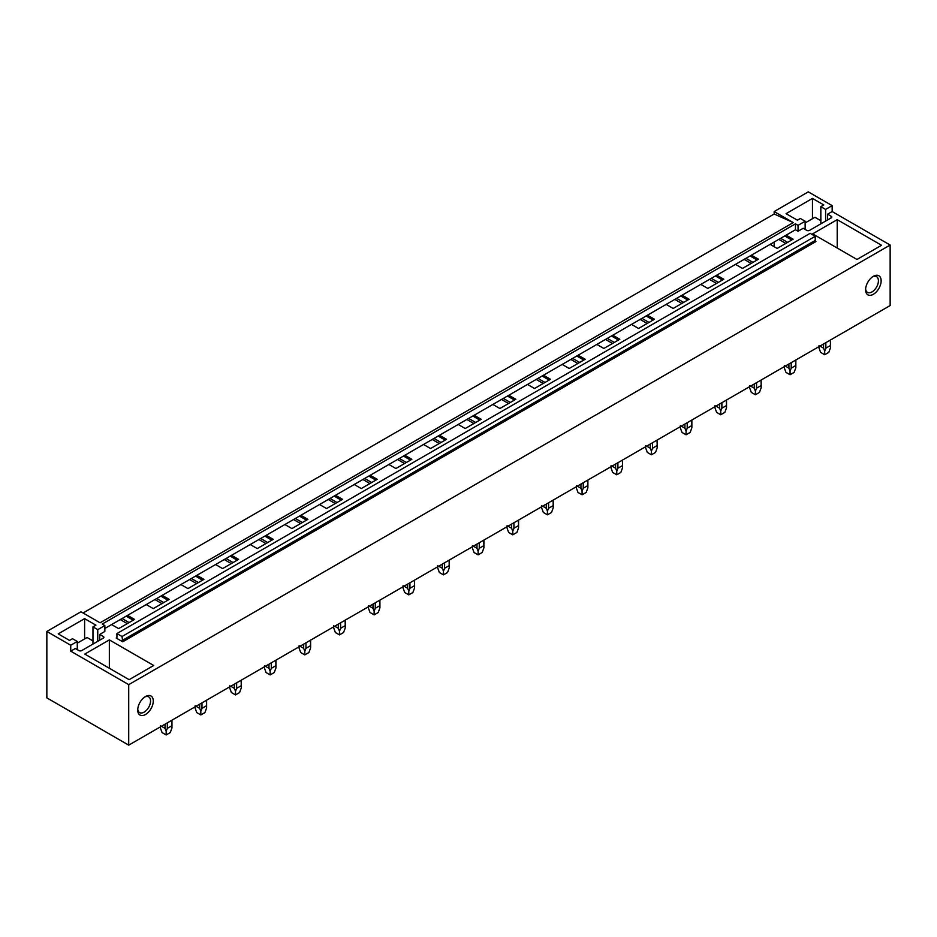<?xml version="1.0" encoding="UTF-8"?>
<svg xmlns="http://www.w3.org/2000/svg" width="937" height="937" viewBox="0 0 937 937"><rect width="100%" height="100%" fill="white"/><g stroke="black" fill="none" stroke-linecap="round" stroke-linejoin="round"><path stroke-width="1.41" d="M128.72 745.149L890.15 305.544L890.15 245.037L832.161 211.551L832.161 205.648L808.28 191.851L774.161 211.551L774.161 213.999L793.264 222.584L100.072 622.8L80.969 611.767L46.85 631.456L46.85 697.878L128.72 745.149L128.72 684.642L70.732 651.156L70.732 645.253L46.85 631.456M774.161 213.999L83.077 612.985M77.279 649.657L77.279 641.47L70.732 645.253M77.279 641.47L72.5 638.706L69.537 640.428L58.211 633.88L84.611 618.643L95.937 625.178L92.974 626.888L97.753 629.652L104.839 625.553L102.25 624.054L795.454 223.838L795.454 229.752L104.839 628.469M832.161 205.648L825.602 209.419L820.835 206.667L823.799 204.957L812.473 198.41L786.073 213.659L797.399 220.195L800.362 218.485L805.141 221.237L798.043 225.337L795.454 223.838M793.264 222.584L774.161 211.551M116.926 637.64L116.235 638.038L122.724 641.786L122.033 636.504L116.926 633.553L116.926 637.64L116.235 638.038M122.033 636.504L815.237 236.288L810.118 233.336L116.926 633.553M815.237 236.288L815.237 240.387L122.033 640.603M122.724 641.786L815.916 241.57L815.237 240.387M127.561 615.351L134.588 619.404L118.624 628.622L111.597 624.569M104.839 625.553L104.839 631.456L99.732 634.419L103.339 636.504A1.933 1.113 180 0 1 103.913 637.289A1.933 1.113 180 0 1 103.339 638.074L81.648 650.606A1.933 1.113 180 0 1 78.919 650.606L75.3 648.521L70.732 651.156M890.15 245.037L128.72 684.642M832.161 211.551L827.582 214.186L831.201 216.283A1.933 1.113 180 0 1 831.763 217.068A1.933 1.113 180 0 1 831.201 217.852L831.201 216.283M795.454 229.752L798.043 231.252L803.161 228.288L806.78 230.385A1.933 1.113 180 0 0 809.509 230.385L831.201 217.852M786.108 235.152L793.135 239.204L777.16 248.422L770.132 244.37M751.439 255.157L758.466 259.209L742.502 268.427L735.475 264.375M716.782 275.173L723.809 279.226L707.845 288.444L700.817 284.38M682.124 295.178L689.152 299.231L673.188 308.449L666.16 304.396M647.467 315.183L654.494 319.248L638.53 328.465L631.503 324.401M612.798 335.2L619.826 339.253L603.861 348.47L596.834 344.418M578.141 355.205L585.168 359.269L569.204 368.487L562.177 364.423M543.483 375.222L550.511 379.274L534.547 388.492L527.519 384.439M508.826 395.227L515.854 399.291L499.889 408.509L492.862 404.444M474.157 415.243L481.185 419.296L465.22 428.514L458.193 424.461M439.5 435.248L446.527 439.312L430.563 448.53L423.536 444.466M404.843 455.265L411.87 459.317L395.906 468.535L388.878 464.483M370.185 475.27L377.213 479.334L361.249 488.552L354.221 484.488M335.528 495.286L342.555 499.339L326.58 508.557L319.552 504.504M300.859 515.291L307.886 519.356L291.922 528.573L284.895 524.509M266.202 535.308L273.229 539.361L257.265 548.578L250.238 544.526M231.544 555.313L238.572 559.377L222.608 568.595L215.58 564.531M196.887 575.33L203.915 579.382L187.95 588.6L180.923 584.547M162.218 595.335L169.246 599.399L153.281 608.617L146.254 604.552M837.209 219.668L881.553 245.271L856.992 259.455L812.648 233.852L837.209 219.668L837.209 248.024M109.348 639.889L84.787 654.073L129.13 679.676L153.691 665.493L109.348 639.889L109.348 668.257M865.589 289.779A10.998 6.348 -60 0 1 873.366 276.31A10.998 6.348 -60 0 1 881.143 280.795A10.998 6.348 -60 0 1 873.366 294.277A10.998 6.348 -60 0 1 865.589 289.779M137.727 710.012A10.998 6.348 -60 0 1 145.504 696.531A10.998 6.348 -60 0 1 153.281 701.028A10.998 6.348 -60 0 1 145.504 714.498A10.998 6.348 -60 0 1 137.727 710.012M784.737 235.937L791.765 239.989M780.591 238.326L787.619 242.378M778.799 239.357L785.827 243.421M750.08 255.942L757.108 260.006M745.934 258.331L752.961 262.395M744.142 259.373L751.169 263.426M715.423 275.958L722.45 280.011M711.277 278.348L718.304 282.4M709.485 279.378L716.512 283.442M680.754 295.963L687.781 300.027M676.619 298.353L683.647 302.417M674.827 299.395L681.855 303.447M646.097 315.98L653.124 320.032M641.95 318.369L648.978 322.422M640.158 319.4L647.186 323.464M611.439 335.985L618.467 340.049M607.293 338.374L614.321 342.438M605.501 339.417L612.529 343.469M576.782 356.001L583.81 360.054M572.636 358.391L579.663 362.443M570.844 359.421L577.871 363.486M542.113 376.006L549.141 380.071M537.979 378.396L545.006 382.46M536.187 379.438L543.214 383.491M507.456 396.023L514.483 400.076M503.321 398.412L510.349 402.465M501.518 399.443L508.545 403.507M472.798 416.028L479.826 420.092M468.652 418.417L475.68 422.482M466.86 419.46L473.888 423.512M438.141 436.045L445.169 440.097M433.995 438.434L441.022 442.487M432.203 439.465L439.23 443.529M403.484 456.05L410.511 460.114M399.338 458.439L406.365 462.503M397.546 459.481L404.573 463.534M368.815 476.066L375.842 480.119M364.68 478.456L371.708 482.508M362.888 479.486L369.916 483.551M334.158 496.071L341.185 500.135M330.011 498.461L337.039 502.525M328.219 499.503L335.247 503.556M299.5 516.088L306.528 520.14M295.354 518.477L302.382 522.53M293.562 519.508L300.59 523.572M264.843 536.093L271.871 540.157M260.697 538.482L267.724 542.546M258.905 539.525L265.932 543.577M230.174 556.109L237.202 560.162M226.04 558.499L233.067 562.551M224.248 559.53L231.275 563.594M195.517 576.114L202.544 580.179M191.382 578.504L198.41 582.568M189.579 579.546L196.606 583.599M160.859 596.131L167.887 600.184M156.713 598.52L163.741 602.573M154.921 599.551L161.949 603.615M120.264 619.568L127.291 623.62M774.161 242.039L774.161 246.689M126.202 616.136L133.23 620.2M122.056 618.525L129.083 622.59M798.043 231.252L798.043 225.337M825.602 221.085L825.602 209.419M827.582 219.937L827.582 214.186M820.835 223.838L820.835 206.667M812.473 218.696L812.473 198.41M805.141 229.436L805.141 221.237M865.624 288.936A9.065 5.235 120 0 0 867.463 292.356A9.065 5.235 120 0 0 874.455 289.931A9.065 5.235 120 0 0 878.414 280.795A9.065 5.235 120 0 0 876.54 276.649A9.065 5.235 120 0 0 872.652 276.766M84.611 638.929L84.611 618.643M92.974 644.07L92.974 626.888M97.753 641.306L97.753 629.652M99.732 640.17L99.732 634.419M144.79 696.987A9.065 5.235 -60 0 1 148.678 696.87A9.065 5.235 -60 0 1 150.552 701.028A9.065 5.235 -60 0 1 146.594 710.152A9.065 5.235 -60 0 1 139.613 712.588A9.065 5.235 -60 0 1 137.762 709.157M805.141 222.936L814.932 217.279L820.835 220.687M77.279 643.157L87.071 637.511L92.974 640.92M830.381 340.049L830.498 347.721L828.812 352.371L824.712 354.736L820.613 352.371L818.926 347.721L819.043 345.554M819.945 346.069L823.564 348.166L824.712 351.059L825.86 348.166L825.86 342.661M823.564 343.984L823.564 348.166M830.381 345.554L825.86 348.166M824.712 354.736L824.712 351.059M795.724 360.054L795.841 367.737L794.143 372.387L790.055 374.741L785.956 372.387L784.257 367.737L784.374 365.559M785.288 366.086L788.907 368.171L790.055 371.075L791.203 368.171L791.203 362.666M788.907 363.989L788.907 368.171M795.724 365.559L791.203 368.171M790.055 374.741L790.055 371.075M761.067 380.059L761.184 387.742L759.485 392.392L755.398 394.758L751.298 392.392L749.6 387.742L749.717 385.575M750.619 386.091L754.25 388.187L755.398 391.08L756.546 388.187L756.546 382.683M754.25 384.006L754.25 388.187M761.067 385.575L756.546 388.187M755.398 394.758L755.398 391.08M726.409 400.076L726.526 407.759L724.828 412.409L720.729 414.763L716.641 412.409L714.943 407.759L715.06 405.58M715.962 406.108L719.581 408.192L720.729 411.097L721.877 408.192L721.877 402.687M719.581 404.011L719.581 408.192M726.409 405.58L721.877 408.192M720.729 414.763L720.729 411.097M691.752 420.081L691.857 427.764L690.171 432.414L686.071 434.78L681.984 432.414L680.285 427.764L680.403 425.597M681.304 426.112L684.924 428.209L686.071 431.102L687.219 428.209L687.219 422.704M684.924 424.028L684.924 428.209M691.752 425.597L687.219 428.209M686.071 434.78L686.071 431.102M657.083 440.097L657.2 447.781L655.502 452.43L651.414 454.785L647.315 452.43L645.628 447.781L645.734 445.602M646.647 446.129L650.266 448.214L651.414 451.119L652.562 448.214L652.562 442.709M650.266 444.033L650.266 448.214M657.083 445.602L652.562 448.214M651.414 454.785L651.414 451.119M622.426 460.102L622.543 467.786L620.844 472.435L616.757 474.801L612.657 472.435L610.959 467.786L611.076 465.619M611.978 466.134L615.609 468.231L616.757 471.124L617.905 468.231L617.905 462.726M615.609 464.049L615.609 468.231M622.426 465.619L617.905 468.231M616.757 474.801L616.757 471.124M587.768 480.119L587.886 487.802L586.187 492.452L582.088 494.806L578 492.452L576.302 487.802L576.419 485.624M577.321 486.151L580.94 488.236L582.088 491.14L583.247 488.236L583.247 482.731M580.94 484.054L580.94 488.236M587.768 485.624L583.247 488.236M582.088 494.806L582.088 491.14M553.111 500.124L553.228 507.807L551.53 512.457L547.431 514.823L543.343 512.457L541.645 507.807L541.762 505.64M542.664 506.156L546.283 508.252L547.431 511.145L548.578 508.252L548.578 502.747M546.283 504.071L546.283 508.252M553.111 505.64L548.578 508.252M547.431 514.823L547.431 511.145M518.442 520.14L518.559 527.824L516.873 532.474L512.773 534.828L508.674 532.474L506.987 527.812L507.104 525.645M508.006 526.172L511.625 528.257L512.773 531.162L513.921 528.257L513.921 522.752M511.625 524.076L511.625 528.257M518.442 525.645L513.921 528.257M512.773 534.828L512.773 531.162M483.785 540.145L483.902 547.829L482.204 552.479L478.116 554.845L474.017 552.479L472.318 547.829L472.435 545.662M473.349 546.177L476.968 548.274L478.116 551.167L479.264 548.274L479.264 542.769M476.968 544.092L476.968 548.274M483.785 545.662L479.264 548.274M478.116 554.845L478.116 551.167M449.128 560.162L449.245 567.834L447.546 572.495L443.459 574.849L439.359 572.495L437.661 567.834L437.778 565.667M438.68 566.194L442.299 568.279L443.459 571.183L444.606 568.279L444.606 562.774M442.299 564.097L442.299 568.279M449.128 565.667L444.606 568.279M443.459 574.849L443.459 571.183M414.47 580.167L414.587 587.85L412.889 592.5L408.79 594.866L404.702 592.5L403.004 587.85L403.121 585.684M404.023 586.199L407.642 588.295L408.79 591.188L409.937 588.295L409.937 582.791M407.642 584.114L407.642 588.295M414.47 585.684L409.937 588.295M408.79 594.866L408.79 591.188M379.813 600.184L379.918 607.855L378.232 612.505L374.132 614.871L370.045 612.505L368.346 607.855L368.464 605.689M369.365 606.216L372.985 608.3L374.132 611.205L375.28 608.3L375.28 602.796M372.985 604.119L372.985 608.3M379.813 605.689L375.28 608.3M374.132 614.871L374.132 611.205M345.144 620.189L345.261 627.872L343.563 632.522L339.475 634.888L335.376 632.522L333.689 627.872L333.795 625.705M334.708 626.221L338.327 628.317L339.475 631.21L340.623 628.317L340.623 622.8M338.327 624.136L338.327 628.317M345.144 625.705L340.623 628.317M339.475 634.888L339.475 631.21M310.487 640.205L310.604 647.877L308.905 652.527L304.818 654.893L300.718 652.527L299.02 647.877L299.137 645.71M300.039 646.237L303.67 648.322L304.818 651.227L305.966 648.322L305.966 642.817M303.67 644.141L303.67 648.322M310.487 645.71L305.966 648.322M304.818 654.893L304.818 651.227M275.829 660.21L275.946 667.894L274.248 672.543L270.149 674.909L266.061 672.543L264.363 667.894L264.48 665.727M265.382 666.242L269.001 668.339L270.149 671.232L271.297 668.339L271.297 662.822M269.001 664.157L269.001 668.339M275.829 665.727L271.297 668.339M270.149 674.909L270.149 671.232M241.172 680.227L241.289 687.899L239.591 692.548L235.492 694.914L231.404 692.548L229.706 687.899L229.823 685.732M230.725 686.259L234.344 688.344L235.492 691.248L236.639 688.344L236.639 682.839M234.344 684.162L234.344 688.344M241.172 685.732L236.639 688.344M235.492 694.914L235.492 691.248M206.503 700.232L206.62 707.915L204.934 712.565L200.834 714.931L196.735 712.565L195.048 707.915L195.165 705.748M196.067 706.264L199.686 708.36L200.834 711.253L201.982 708.36L201.982 702.844M199.686 704.179L199.686 708.36M206.503 705.748L201.982 708.36M200.834 714.931L200.834 711.253M171.846 720.248L171.963 727.92L170.265 732.57L166.177 734.936L162.078 732.57L160.379 727.92L160.496 725.753M161.41 726.28L165.029 728.365L166.177 731.27L167.325 728.365L167.325 722.86M165.029 724.184L165.029 728.365M171.846 725.753L167.325 728.365M166.177 734.936L166.177 731.27M103.339 636.504L103.339 638.074M818.926 347.721L818.926 346.667M830.498 347.721L830.498 339.979M784.257 367.737L784.257 366.672M795.841 367.737L795.841 359.984M749.6 387.742L749.6 386.688M761.184 387.742L761.184 380M714.943 407.759L714.943 406.693M726.526 407.759L726.526 400.005M680.285 427.764L680.285 426.71M691.857 427.764L691.857 420.022M645.628 447.781L645.628 446.715M657.2 447.781L657.2 440.027M610.959 467.786L610.959 466.731M622.543 467.786L622.543 460.044M576.302 487.802L576.302 486.736M587.886 487.802L587.886 480.049M541.645 507.807L541.645 506.753M553.228 507.807L553.228 500.065M506.987 527.812L506.987 526.758M518.559 527.812L518.559 520.07M472.318 547.829L472.318 546.775M483.902 547.829L483.902 540.087M437.661 567.834L437.661 566.78M449.245 567.834L449.245 560.092M403.004 587.85L403.004 586.785M414.587 587.85L414.587 580.108M368.346 607.855L368.346 606.801M379.918 607.855L379.918 600.113M333.689 627.872L333.689 626.806M345.261 627.872L345.261 620.13M299.02 647.877L299.02 646.823M310.604 647.877L310.604 640.135M264.363 667.894L264.363 666.828M275.946 667.894L275.946 660.152M229.706 687.899L229.706 686.844M241.289 687.899L241.289 680.157M195.048 707.915L195.048 706.849M206.62 707.915L206.62 700.173M160.379 727.92L160.379 726.866M171.963 727.92L171.963 720.178"/></g></svg>
